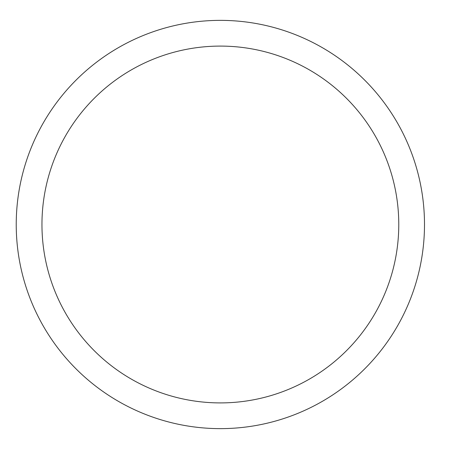 <?xml version="1.0" encoding="UTF-8"?>
<svg xmlns="http://www.w3.org/2000/svg" width="449" height="449" viewBox="0 0 449 449"><rect width="100%" height="100%" fill="white"/><g stroke="black" fill="none" stroke-linecap="round" stroke-linejoin="round"><path stroke-width="0.67" d="M424.496 224.5A204.127 204.127 0 0 1 118.3 401.283A204.127 204.127 0 0 1 118.3 47.717A204.127 204.127 0 0 1 424.496 224.5M398.774 224.5A178.41 178.41 0 0 0 131.159 69.993A178.41 178.41 0 0 0 131.159 379.007A178.41 178.41 0 0 0 398.774 224.5"/></g></svg>
